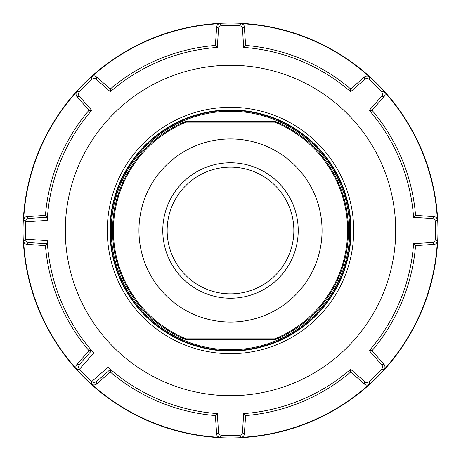 <?xml version="1.0" encoding="UTF-8"?>
<svg xmlns="http://www.w3.org/2000/svg" width="461" height="461" viewBox="0 0 461 461"><rect width="100%" height="100%" fill="white"/><g stroke="black" fill="none" stroke-linecap="round" stroke-linejoin="round"><path stroke-width="0.69" d="M65.301 230.5A165.199 165.199 0 0 1 230.5 65.301A165.199 165.199 0 0 1 347.312 347.312A165.199 165.199 0 0 1 65.301 230.5M91.699 381.593L94.136 382.555L96.349 381.754L110.352 369.394L108.035 367.227L91.699 381.593A205.168 205.168 0 0 1 79.407 369.301L93.773 352.965A183.553 183.553 0 0 1 47.224 240.584L25.516 239.19A205.168 205.168 0 0 1 25.516 221.81L47.224 220.416A183.553 183.553 0 0 1 91.727 110.352L79.378 96.349C78.186 94.92 78.186 93.381 79.378 91.739A205.168 205.168 0 0 1 91.739 79.378C93.762 78.203 95.3 78.203 96.349 79.378L110.352 91.727A183.553 183.553 0 0 1 217.333 47.42L218.497 28.778C218.67 26.928 219.753 25.845 221.758 25.516A205.168 205.168 0 0 1 239.242 25.516C241.501 26.121 242.59 27.211 242.503 28.778L243.667 47.42A183.553 183.553 0 0 1 350.648 91.727L364.651 79.378C366.08 78.186 367.619 78.186 369.261 79.378A205.168 205.168 0 0 1 381.622 91.739C382.797 93.762 382.797 95.3 381.622 96.349L369.273 110.352A183.553 183.553 0 0 1 413.58 217.333L432.222 218.497C434.072 218.67 435.155 219.753 435.484 221.758A205.168 205.168 0 0 1 435.484 239.242C434.879 241.501 433.789 242.59 432.222 242.503L413.58 243.667A183.553 183.553 0 0 1 369.273 350.648L381.622 364.651C382.814 366.08 382.814 367.619 381.622 369.261L384.249 369.296A207.127 207.127 0 0 0 437.362 241.074L435.484 239.242M79.378 91.739L76.751 91.704A207.127 207.127 0 0 0 23.638 219.926L25.516 221.81M221.758 25.516L219.926 23.638A207.127 207.127 0 0 0 91.704 76.751L91.739 79.378M369.261 79.378L369.296 76.751A207.127 207.127 0 0 0 241.074 23.638L239.242 25.516M435.484 221.758L437.362 219.926A207.127 207.127 0 0 0 384.249 91.704L381.622 91.739M23.05 230.5A207.45 207.45 0 0 1 230.5 23.05A207.45 207.45 0 0 1 437.95 230.5A207.45 207.45 0 0 1 230.5 437.95A207.45 207.45 0 0 1 23.05 230.5M230.5 109.914A120.586 120.586 0 0 1 351.086 230.5A120.586 120.586 0 0 1 230.5 351.086A120.586 120.586 0 0 1 109.914 230.5A120.586 120.586 0 0 1 230.5 109.914M381.622 369.261A205.168 205.168 0 0 1 369.261 381.622C367.238 382.797 365.7 382.797 364.651 381.622L350.648 369.273A183.553 183.553 0 0 1 243.667 413.58L242.503 432.222C242.33 434.072 241.247 435.155 239.242 435.484L241.074 437.362A207.127 207.127 0 0 0 369.296 384.249L369.261 381.622M239.242 435.484A205.168 205.168 0 0 1 221.758 435.484C219.499 434.879 218.41 433.789 218.497 432.222L217.333 413.58A183.553 183.553 0 0 1 108.035 367.227M91.739 381.622L91.704 384.249A207.127 207.127 0 0 0 219.926 437.362L221.758 435.484M25.516 239.19L23.638 241.074A207.127 207.127 0 0 0 76.751 369.296L79.407 369.301M110.352 369.394L110.34 372.062L96.297 384.261L93.986 385.131L91.704 384.249M76.751 369.296C75.592 367.463 75.587 365.93 76.739 364.703L88.938 350.66L91.606 350.648L79.246 364.651L78.445 366.864L79.378 369.261M91.606 350.648L93.773 352.965M25.516 239.242C25.776 241.172 26.83 242.29 28.686 242.59L47.327 243.754L45.437 245.632L26.876 244.33C25.027 244.117 23.949 243.033 23.638 241.074M47.224 240.584L47.327 243.754M23.638 219.926C24.116 217.811 25.194 216.728 26.876 216.67L45.437 215.368L47.327 217.246L28.686 218.41C26.83 218.71 25.776 219.828 25.516 221.758M47.327 217.246L47.224 220.416M91.704 76.751C93.537 75.592 95.07 75.587 96.297 76.739L110.34 88.938L110.352 91.727M91.727 110.352L88.938 110.34L76.739 96.297L75.869 93.986L76.751 91.704M217.333 47.42L215.368 45.437L216.67 26.876C216.883 25.027 217.967 23.949 219.926 23.638M241.074 23.638C243.189 24.116 244.272 25.194 244.33 26.876L245.632 45.437L243.667 47.42M350.648 91.727L350.66 88.938L364.703 76.739L367.014 75.869L369.296 76.751M384.249 91.704C385.408 93.537 385.413 95.07 384.261 96.297L372.062 110.34L369.273 110.352M413.58 217.333L415.563 215.368L434.124 216.67C435.973 216.883 437.051 217.967 437.362 219.926M437.362 241.074C436.884 243.189 435.806 244.272 434.124 244.33L415.563 245.632L413.58 243.667M369.273 350.648L372.062 350.66L384.261 364.703L385.131 367.014L384.249 369.296M369.296 384.249C367.463 385.408 365.93 385.413 364.703 384.261L350.66 372.062L350.648 369.273M243.667 413.58L245.632 415.563L244.33 434.124C244.117 435.973 243.033 437.051 241.074 437.362M219.926 437.362C217.811 436.884 216.728 435.806 216.67 434.124L215.368 415.563L217.333 413.58M245.632 415.563A185.679 185.679 0 0 0 350.66 372.062M372.062 350.66A185.679 185.679 0 0 0 415.563 245.632M415.563 215.368A185.679 185.679 0 0 0 372.062 110.34M350.66 88.938A185.679 185.679 0 0 0 245.632 45.437M215.368 45.437A185.679 185.679 0 0 0 110.34 88.938M88.938 110.34A185.679 185.679 0 0 0 45.437 215.368M110.34 372.062A185.679 185.679 0 0 0 215.368 415.563M45.437 245.632A185.679 185.679 0 0 0 88.938 350.66M275.004 339.469L185.944 339.722L275.056 339.722A117.964 117.964 0 0 0 275.056 121.278L275.004 121.531M185.996 121.531L275.056 121.278L185.944 121.278A117.964 117.964 0 0 0 185.944 339.722L185.996 339.469M112.536 230.5A117.964 117.964 0 0 0 185.944 339.722L186.117 338.852A117.088 117.088 0 0 1 186.117 122.148L185.944 121.278M275.056 121.278L274.883 122.148A117.088 117.088 0 0 1 274.883 338.852L186.117 338.852M350.648 230.5A120.148 120.148 0 0 0 230.5 110.352A120.148 120.148 0 0 0 110.352 230.5A120.148 120.148 0 0 0 280.553 339.722A120.148 120.148 0 0 0 350.648 230.5A120.148 120.148 0 0 1 280.553 339.722A120.148 120.148 0 0 1 110.352 230.5M167.147 230.5A63.353 63.353 0 0 1 230.5 167.147A63.353 63.353 0 0 1 293.853 230.5A63.353 63.353 0 0 1 230.5 293.853A63.353 63.353 0 0 1 167.147 230.5M162.779 230.5A67.721 67.721 0 0 0 230.5 298.221A67.721 67.721 0 0 0 298.221 230.5A67.721 67.721 0 0 0 230.5 162.779A67.721 67.721 0 0 0 162.779 230.5M138.945 230.5A91.555 91.555 0 0 1 230.5 138.945A91.555 91.555 0 0 1 322.055 230.5A91.555 91.555 0 0 1 230.5 322.055A91.555 91.555 0 0 1 138.945 230.5M348.464 230.5A117.964 117.964 0 0 1 275.056 339.722L274.883 338.852M351.086 230.5A120.586 120.586 0 0 1 230.5 351.086A120.586 120.586 0 0 1 109.914 230.5M230.5 353.702A123.202 123.202 0 0 0 353.702 230.5A123.202 123.202 0 0 0 230.5 107.298A123.202 123.202 0 0 0 107.298 230.5A123.202 123.202 0 0 0 230.5 353.702M96.297 384.261L96.349 381.754M79.246 364.651L76.739 364.703M26.876 244.33L28.686 242.59M28.686 218.41L26.876 216.67M96.349 79.378L96.297 76.739M76.739 96.297L79.378 96.349M216.67 26.876L218.497 28.778M242.503 28.778L244.33 26.876M364.703 76.739L364.651 79.378M381.622 96.349L384.261 96.297M434.124 216.67L432.222 218.497M432.222 242.503L434.124 244.33M384.261 364.703L381.622 364.651M364.651 381.622L364.703 384.261M244.33 434.124L242.503 432.222M218.497 432.222L216.67 434.124M111.228 230.5A119.272 119.272 0 0 1 230.5 111.228A119.272 119.272 0 0 1 280.19 338.927A119.272 119.272 0 0 1 111.228 230.5M186.117 122.148L274.883 122.148"/></g></svg>
